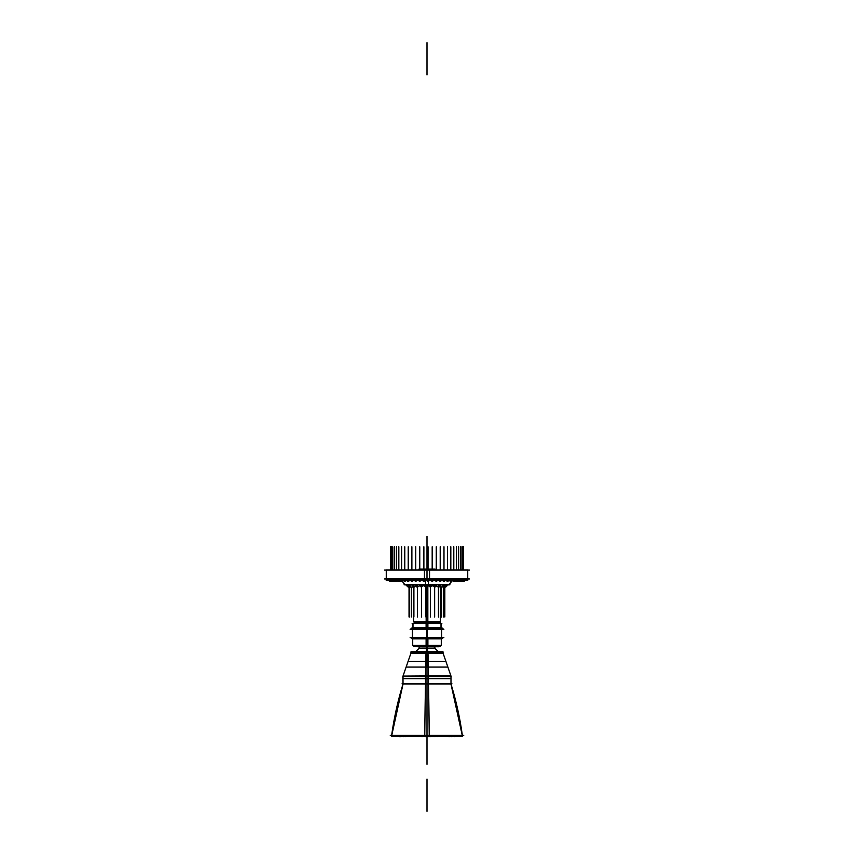 <?xml version="1.0" encoding="UTF-8"?>
<svg xmlns="http://www.w3.org/2000/svg" width="854" height="854" viewBox="0 0 854 854"><rect width="100%" height="100%" fill="white"/><g stroke="black" fill="none" stroke-linecap="round" stroke-linejoin="round"><path stroke-width="1.28" d="M406.664 584.883A2.37 2.37 0 0 0 409.034 587.146A2.37 2.37 0 0 1 406.664 584.883A2.37 2.37 0 0 0 409.312 587.125A2.37 2.359 90 0 1 406.675 584.883A2.37 2.37 0 0 0 409.312 587.125L409.6 616.972L409.6 587.146A2.37 2.252 90 0 1 407.347 584.883M432.284 584.776L434.654 587.146A2.37 1.142 90 0 0 435.786 584.883M388.549 579.535L390.854 581.35L388.837 580.218A2.37 2.349 90 0 0 390.854 581.35A2.37 2.359 -90 0 1 388.837 580.218A2.37 2.349 90 0 0 390.854 581.35L390.609 581.35A2.37 2.37 0 0 0 390.737 581.339A2.37 2.37 0 0 1 388.591 580.218A2.37 2.37 0 0 0 390.737 581.339A2.37 2.37 0 0 1 390.609 581.35A2.37 2.359 -90 0 1 388.602 580.218M464.939 580.709L465.345 580.218A2.37 2.359 90 0 1 463.327 581.35A2.37 2.37 -90 0 1 463.092 581.328L463.327 581.35A2.37 2.349 -90 0 0 465.334 580.218A2.37 2.359 90 0 1 463.327 581.35L465.622 579.578L462.857 581.35A2.37 2.349 -90 0 0 464.864 580.218A2.37 2.327 90 0 1 462.857 581.35A2.37 2.306 -90 0 0 464.811 580.218M413.635 621.616L440.365 621.616L440.365 623.42L440.365 621.616M425.548 736.618L454.851 736.468M399.149 736.468L422.751 736.468M435.049 646.691L434.729 648.122L438.283 651.623L434.729 648.122L427 648.122L427 646.756L427 735.347M418.951 646.691L419.271 648.122L427 648.122L427 683.979M441.646 637.447L434.323 638.643L441.646 637.447M412.674 637.447L419.677 638.643L427.32 637.447L434.323 638.643L427.32 637.447L419.677 638.643L412.674 637.447M412.354 629.056L419.677 628.021L426.68 629.227L434.323 628.021L441.614 629.056M469.39 578.98L384.61 578.98M466.316 578.831L466.316 580.218L424.534 580.218L424.534 579.151M387.684 578.831L387.684 580.218L429.466 580.218L429.466 579.151M467.907 580.069L386.093 580.069M425.42 580.784L425.623 584.883L448.937 584.883L451.905 581.083L449.055 584.776M428.559 581.286L428.377 584.883L405.063 584.883M449.951 584.776L404.049 584.776L449.951 584.776M384.61 570.088L469.39 570.088M467.736 579.151L424.438 579.151L424.438 569.917L467.736 569.917L467.736 579.151M429.562 579.151L429.562 569.917L386.264 569.917L386.264 579.151L429.562 579.151M407.273 584.883A2.37 2.327 90 0 0 409.6 587.146A2.37 2.295 90 0 1 407.305 584.883A2.37 2.295 90 0 0 409.6 587.146A2.37 2.295 90 0 1 407.305 584.883A2.37 2.295 90 0 0 409.6 587.146L407.23 584.776M409.258 584.883A2.37 1.996 90 0 0 411.254 587.146L411.254 616.972L411.254 587.146A2.37 2.146 90 0 1 409.109 584.883M412.279 584.883A2.37 1.623 90 0 0 413.902 587.146A2.37 1.825 90 0 1 412.076 584.883M416.229 584.883A2.37 1.142 90 0 0 417.371 587.146A2.37 1.388 90 0 1 415.983 584.883M420.862 584.883A2.37 0.587 90 0 0 421.449 587.146A2.37 0.875 90 0 1 420.574 584.883M425.868 584.883L425.868 616.972L425.58 584.883M430.96 584.883A2.37 0.587 90 0 1 430.363 587.146L430.662 584.883M435.519 584.883A2.37 0.875 90 0 1 434.654 587.146A2.37 1.003 90 0 0 435.657 584.883A2.37 1.003 90 0 1 434.654 587.146A2.37 1.003 90 0 0 435.657 584.883A2.37 1.003 90 0 1 434.654 587.146L437.013 584.776M440.077 584.883A2.37 1.623 90 0 1 438.454 587.146A2.37 1.388 90 0 0 439.842 584.883M443.536 584.883A2.37 1.996 90 0 1 441.539 587.146L441.539 616.972L441.539 587.146A2.37 1.825 90 0 0 443.365 584.883M445.959 584.883A2.37 2.252 90 0 1 443.706 587.146L443.706 616.972L443.706 587.146A2.37 2.146 90 0 0 445.852 584.883M447.186 584.883A2.37 2.359 90 0 1 444.827 587.146L444.827 616.972L444.827 587.146A2.37 2.327 90 0 0 447.154 584.883A2.37 2.349 90 0 1 444.827 587.146A2.37 2.349 90 0 0 447.176 584.883A2.37 2.349 90 0 1 444.827 587.146A2.37 2.349 90 0 0 447.176 584.883M390.854 581.35L390.854 581.35A2.37 2.327 -90 0 1 388.869 580.218M390.737 581.339L388.591 580.218L390.609 581.35A2.37 2.359 -90 0 0 390.726 581.339M430.128 580.101L428.035 581.35L428.1 580.218L428.035 581.35L425.965 580.112L423.883 581.35L423.584 580.218M426.018 580.218L428.035 581.35L428.228 580.218M430.053 580.218L428.035 581.35L427.971 580.218M430.096 580.101L432.177 581.35L432.594 580.218M434.302 580.026L432.177 581.35L432.337 580.218M434.131 580.037L436.255 581.35A2.37 0.598 90 0 0 436.768 580.218A2.37 0.598 90 0 1 436.255 581.35A2.37 0.747 -90 0 0 436.885 580.218M438.433 579.887L436.255 581.35L436.64 580.218M438.017 579.887L440.205 581.35A2.37 0.854 90 0 0 440.931 580.218A2.37 0.854 90 0 1 440.205 581.35A2.37 0.993 -90 0 0 441.048 580.218M442.489 579.599L440.205 581.35A2.37 0.715 -90 0 0 440.813 580.218M441.699 579.599L443.984 581.35A2.37 1.1 90 0 0 444.923 580.218A2.37 1.1 90 0 1 443.984 581.35A2.37 1.238 -90 0 0 445.03 580.218M442.094 580.4L443.984 581.35L446.001 580.218L443.984 581.35A2.37 0.971 -90 0 0 444.806 580.218M448.574 580.218A2.37 1.206 -90 0 1 447.539 581.35L449.556 580.218L447.539 581.35L445.756 580.539L447.539 581.35A2.37 1.334 90 0 0 448.681 580.218A2.37 1.334 90 0 1 447.539 581.35A2.37 1.452 -90 0 0 448.777 580.218M452.054 580.218A2.37 1.43 -90 0 1 450.827 581.35L452.844 580.218L450.827 581.35L449.183 580.677L450.827 581.35A2.37 1.548 90 0 0 452.15 580.218A2.37 1.548 90 0 1 450.827 581.35A2.37 1.655 -90 0 0 452.246 580.218M454.349 581.286L455.822 580.218L453.805 581.35L452.321 580.816L453.805 581.35A2.37 1.74 90 0 0 455.289 580.218A2.37 1.74 90 0 1 453.805 581.35A2.37 1.836 -90 0 0 455.374 580.218M453.26 581.286L453.805 581.35A2.37 1.644 -90 0 0 455.203 580.218M459.601 581.158L462.537 580.218L460.519 581.35A2.37 2.178 90 0 0 462.377 580.218A2.37 2.178 90 0 1 460.519 581.35L457.563 581.062L458.683 581.35L460.701 580.218L458.683 581.35A2.37 2.06 90 0 0 460.445 580.218A2.37 2.06 90 0 1 458.683 581.35L456.442 581.35L458.459 580.218L456.442 581.35L455.118 580.944L456.442 581.35A2.37 1.911 90 0 0 458.064 580.218A2.37 1.911 90 0 1 456.442 581.35A2.37 1.996 -90 0 0 458.139 580.218M455.118 580.944L456.442 581.35A2.37 1.825 -90 0 0 457.99 580.218M458.139 581.286L458.683 581.35A2.37 2.135 -90 0 0 460.498 580.218M458.683 581.35A2.37 1.986 -90 0 0 460.37 580.218M463.85 580.218A2.37 2.274 90 0 1 461.918 581.35A2.37 2.22 -90 0 0 463.807 580.218A2.37 2.274 90 0 1 461.918 581.35L460.519 581.35A2.37 2.231 -90 0 0 462.42 580.218M459.975 581.286L460.519 581.35A2.37 2.114 -90 0 0 462.324 580.218M461.213 581.243L463.925 580.218L461.918 581.35A2.37 2.306 -90 0 0 463.882 580.218M421.791 580.069L423.883 581.35L423.84 580.218M421.876 580.069L419.773 581.35L419.378 580.218L419.773 581.35A2.37 0.619 -90 0 1 419.25 580.218M417.627 579.973L419.773 581.35L419.495 580.218M417.905 579.973L415.759 581.35A2.37 0.737 90 0 1 415.129 580.218A2.37 0.737 90 0 0 415.759 581.35A2.37 0.875 -90 0 1 415.012 580.218M413.528 579.77L415.759 581.35A2.37 0.587 -90 0 1 415.257 580.218M414.115 579.77L411.884 581.35A2.37 0.982 90 0 1 411.052 580.218A2.37 0.982 90 0 0 411.884 581.35A2.37 1.121 -90 0 1 410.934 580.218M409.536 579.268L411.884 581.35A2.37 0.843 -90 0 1 411.158 580.218M407.283 580.218A2.37 1.089 -90 0 0 408.212 581.35L406.194 580.218L408.212 581.35L410.048 580.474L408.212 581.35A2.37 1.217 90 0 1 407.166 580.218A2.37 1.217 90 0 0 408.212 581.35A2.37 1.345 -90 0 1 407.059 580.218M403.654 580.218A2.37 1.324 -90 0 0 404.785 581.35L402.768 580.218L404.785 581.35L406.493 580.613L404.785 581.35A2.37 1.441 90 0 1 403.547 580.218A2.37 1.441 90 0 0 404.785 581.35A2.37 1.559 -90 0 1 403.451 580.218M398.284 581.286L396.811 580.218L398.829 581.35A2.37 1.836 90 0 1 397.27 580.218A2.37 1.836 90 0 0 398.829 581.35L401.636 581.35L399.619 580.218L401.636 581.35L403.205 580.752L401.636 581.35A2.37 1.655 90 0 1 400.238 580.218A2.37 1.655 90 0 0 401.636 581.35A2.37 1.751 -90 0 1 400.142 580.218M402.181 581.286L401.636 581.35A2.37 1.537 -90 0 1 400.323 580.218M399.373 581.286L398.829 581.35A2.37 1.921 -90 0 1 397.195 580.218M400.238 580.88L398.829 581.35A2.37 1.729 -90 0 1 397.356 580.218M395.85 581.286L394.377 580.218L396.384 581.35L397.612 581.008L396.384 581.35A2.37 1.996 90 0 1 394.697 580.218A2.37 1.996 90 0 0 396.384 581.35A2.37 2.071 -90 0 1 394.623 580.218M396.929 581.286L396.384 581.35A2.37 1.911 -90 0 1 394.761 580.218M393.801 581.286L392.328 580.218L395.37 581.115L394.345 581.35A2.37 2.124 90 0 1 392.541 580.218A2.37 2.124 90 0 0 394.345 581.35A2.37 2.188 -90 0 1 392.488 580.218M394.89 581.286L394.345 581.35A2.37 2.05 -90 0 1 392.594 580.218M390.833 580.218A2.37 2.231 90 0 0 392.733 581.35A2.37 2.274 -90 0 1 390.79 580.218A2.37 2.231 90 0 0 392.733 581.35A2.37 2.178 -90 0 1 390.876 580.218M389.595 580.218A2.37 2.306 90 0 0 391.559 581.35A2.37 2.338 -90 0 1 389.573 580.218A2.37 2.306 90 0 0 391.559 581.35A2.37 2.263 -90 0 1 389.627 580.218M426.157 623.42L426.157 621.616L426.157 623.42M426.157 621.552L426.157 587.125L426.157 621.552L440.429 621.552M427.843 623.42L427.843 621.616L427.843 623.42M427.843 621.552L427.843 586.09L427.843 621.552L413.571 621.552M414.105 622.577L439.895 622.577M426.498 569.917L426.498 569.127L435.049 569.127L435.049 569.917M427.502 569.917L427.502 569.127L418.951 569.127L418.951 569.917M463.754 735.347L390.246 735.347M425.495 683.979A322.011 20.218 90 0 0 424.769 736.394L462.484 736.394L450.955 683.979L425.495 683.979L425.495 676.571L451.158 676.571L442.532 651.623L426.029 651.623L425.495 675.941L450.987 675.941L450.987 683.979M428.505 683.979A322.011 20.218 90 0 1 429.231 736.394L391.516 736.394L403.045 683.979L428.505 683.979L428.505 676.09M449.962 678.674L404.038 678.674M455.972 736.468L398.028 736.468M399.234 736.554L428.751 736.394M398.957 736.394L397.964 736.394M454.766 736.554L426.989 736.554L427 764.33L427 736.554M429.348 736.618L431.099 736.394M430.352 736.618L429.071 736.394M434.099 736.618L433.138 736.394M433.117 736.554L435.113 736.394M437.696 736.618L437.088 736.394M436.757 736.554L438.988 736.394M440.216 736.554L442.618 736.394M443.418 736.554L445.948 736.394M446.29 736.554L448.905 736.394M449.385 736.618L450.239 736.394M448.798 736.618L451.435 736.394M451.35 736.618L452.535 736.394M450.869 736.618L453.495 736.394M452.833 736.618L454.339 736.394M454.349 736.618L455.043 736.394M455.043 736.618L455.609 736.394M426.552 736.618L424.95 736.394M421.759 736.618L422.89 736.394M422.751 736.618L420.883 736.394M418.086 736.618L418.866 736.394M416.923 736.394L419.036 736.554M413.165 736.394L415.482 736.554M409.674 736.394L412.151 736.554M406.525 736.394L409.109 736.554M405.757 736.618L405.084 736.394M403.771 736.394L406.408 736.554M403.579 736.618L402.554 736.394M404.113 736.618L401.465 736.394M401.85 736.618L400.494 736.394M400.494 736.618L399.661 736.394M398.946 736.618L400.611 736.618M411.297 652.104L403.013 676.09L428.505 675.941L427.971 651.623L411.468 651.623L402.842 676.571L428.516 676.571M443.333 652.104L410.667 652.104M442.084 653.395L411.916 653.395M444.667 661.284L409.333 661.284M447.112 667.081L406.888 667.081M450.624 676.09L403.376 676.09M451.958 683.819L402.042 683.819M426.498 646.756L426.52 648.122A13.771 0.865 90 0 0 426.295 651.623M427.502 646.756L427.48 648.122A13.771 0.865 90 0 1 427.705 651.623M426.263 646.691L438.668 646.756M415.332 646.691L427.737 646.756M440.515 646.691L413.485 646.691M426.103 645.336L426.189 646.691M426.103 638.856L426.103 645.539L441.283 645.539L441.283 638.514M427.897 638.856L427.897 645.539L412.717 645.539L412.717 638.514M427.897 645.336L427.811 646.691M442.233 638.643L411.767 638.643M412.386 638.653L410.155 637.362L412.386 638.653L410.155 637.362L443.877 637.362L410.123 637.362L443.877 637.362L441.614 638.653M441.614 628.01L443.845 629.302L441.614 628.01L443.845 629.302L410.123 629.302L412.386 628M441.646 638.856L441.646 627.807L427.043 627.807L427.043 638.856L441.614 638.856L441.614 627.807M443.877 629.302L410.123 629.302L412.407 627.989L410.123 629.302L412.407 627.989L410.123 629.302L412.407 627.989L410.123 629.302L443.877 629.302L441.593 627.989L443.877 629.302M412.386 638.856L426.957 638.856L426.957 627.807L412.386 627.807L412.386 638.856L412.354 627.807M442.233 628.021L411.767 628.021M441.283 628.106L441.283 623.42L426.103 623.42L426.103 627.807M412.717 628.106L412.717 623.42L427.897 623.42L427.897 627.807M441.849 623.516L412.151 623.516M427 579.151L427 580.069M427 578.98L427 570.088M409.183 584.883A2.37 2.071 90 0 0 411.254 587.146A2.37 2.071 90 0 1 409.183 584.883A2.37 2.071 90 0 0 411.254 587.146A2.37 2.071 90 0 1 409.183 584.883M412.172 584.883A2.37 1.729 90 0 0 413.902 587.146A2.37 1.729 90 0 1 412.172 584.883A2.37 1.729 90 0 0 413.902 587.146A2.37 1.729 90 0 1 412.172 584.883M416.101 584.883A2.37 1.27 90 0 0 417.371 587.146A2.37 1.27 90 0 1 416.101 584.883A2.37 1.27 90 0 0 417.371 587.146A2.37 1.27 90 0 1 416.101 584.883M420.712 584.883A2.37 0.737 90 0 0 421.449 587.146A2.37 0.737 90 0 1 420.712 584.883A2.37 0.737 90 0 0 421.449 587.146A2.37 0.737 90 0 1 420.712 584.883M425.719 584.883L425.868 587.146L425.719 584.883M430.811 584.883L430.363 587.146L430.811 584.883M439.959 584.883A2.37 1.505 90 0 1 438.454 587.146A2.37 1.505 90 0 0 439.959 584.883A2.37 1.505 90 0 1 438.454 587.146A2.37 1.505 90 0 0 439.959 584.883M443.45 584.883A2.37 1.911 90 0 1 441.539 587.146A2.37 1.911 90 0 0 443.45 584.883A2.37 1.911 90 0 1 441.539 587.146A2.37 1.911 90 0 0 443.45 584.883M445.905 584.883A2.37 2.199 90 0 1 443.706 587.146A2.37 2.199 90 0 0 445.905 584.883A2.37 2.199 90 0 1 443.706 587.146A2.37 2.199 90 0 0 445.905 584.883M427 569.127L427 539.568L427 569.127M428.035 569.127L428.035 546.774L428.035 569.127M423.883 569.127L423.883 546.774L423.883 569.127M427 568.679L427 536.472L427 568.679M409.034 587.072L409.034 616.972L409.034 587.072M409.6 586.463L409.6 616.972L409.6 586.463M413.902 584.883L413.902 616.972L413.902 584.883M417.371 584.883L417.371 616.972L417.371 584.883M421.449 584.883L421.449 616.972L421.449 584.883M430.363 584.883L430.363 616.972L430.363 584.883M434.654 584.883L434.654 616.972L434.654 584.883M438.454 584.883L438.454 616.972L438.454 584.883M390.854 569.917L390.854 546.774L390.854 569.917M390.609 569.917L390.609 546.774L390.609 569.917M391.559 569.917L391.559 546.774L391.559 569.917M392.733 569.917L392.733 546.774L392.733 569.917M394.345 569.917L394.345 546.774L394.345 569.917M396.384 569.917L396.384 546.774L396.384 569.917M398.829 569.917L398.829 546.774L398.829 569.917M401.636 569.917L401.636 546.774L401.636 569.917M404.785 569.917L404.785 546.774L404.785 569.917M408.212 569.917L408.212 546.774L408.212 569.917M411.884 569.917L411.884 546.774L411.884 569.917M415.759 569.917L415.759 546.774L415.759 569.917M419.773 569.127L419.773 546.774L419.773 569.127M423.883 569.917L423.883 546.774L423.883 569.917M432.177 569.917L432.177 546.774L432.177 569.917M436.255 569.917L436.255 546.774L436.255 569.917M440.205 569.917L440.205 546.774L440.205 569.917M443.984 569.917L443.984 546.774L443.984 569.917M447.539 569.917L447.539 546.774L447.539 569.917M450.827 569.917L450.827 546.774L450.827 569.917M453.805 569.917L453.805 546.774L453.805 569.917M456.442 569.917L456.442 546.774L456.442 569.917M458.683 569.917L458.683 546.774L458.683 569.917M460.519 569.917L460.519 546.774L460.519 569.917M461.918 569.917L461.918 546.774L461.918 569.917M462.857 569.917L462.857 546.774L462.857 569.917M463.327 569.917L463.327 546.774L463.327 569.917M432.177 569.127L432.177 546.774L432.177 569.127M419.773 569.917L419.773 546.774L419.773 569.917M427 621.552L427 586.858M417.617 621.616L427 621.616M427 74.896L427 42.7L427 74.896M427 779.104L427 811.3L427 779.104M420.883 736.468L419.036 736.468M416.923 736.468L415.482 736.468M413.165 736.468L412.151 736.468M409.674 736.468L409.109 736.468M399.661 736.468L424.95 736.468M427 683.819L427 676.571M427 675.941L427 652.104M427.48 648.122L427 651.623L426.52 648.122M427 646.756L427 648.122M415.097 645.41L427 645.41L427 646.691M412.717 638.643L412.717 645.41L427 645.41L427 638.685L427 645.539L427 638.685M412.354 629.227L419.677 628.021L426.68 629.227L434.323 628.021L441.646 629.227M441.326 637.362L441.326 629.302L441.326 637.362M427.32 637.362L427.32 629.302L427.32 637.362M412.674 637.362L412.674 629.302L412.674 637.362M426.68 637.362L426.68 629.302L426.68 637.362M427 627.989L427 623.516M426.915 645.336L426.925 646.691M412.386 638.675L410.123 637.362L412.386 638.675M441.006 623.42L441.006 627.807M441.326 637.607L441.326 629.056M427 638.728L427 637.607M427 629.056L427 606.521M426.68 637.607L426.68 629.056M412.994 627.807L412.994 623.42M464.843 580.218A2.37 2.327 90 0 1 462.857 581.35L465.174 579.46M427 645.41L441.283 645.41L439.991 646.691L441.283 645.336M466.316 578.98L466.316 580.069M387.684 580.069L387.684 578.98M404.945 584.776L402.223 581.275M467.736 570.088L467.736 578.98M386.264 570.088L386.264 578.98M410.987 587.125L410.144 587.082M408.885 584.776L411.254 587.146L413.336 587.072L411.254 587.146L408.895 584.627M411.532 584.776L413.902 587.146L415.631 586.388L413.902 587.146L411.543 584.627M415.001 584.776L417.371 587.146L419.41 585.983L417.371 587.146L415.012 584.627M419.079 584.776L421.449 587.146L423.744 585.364M423.584 585.364L425.868 587.146L428.132 585.492L430.363 587.146L432.732 584.776M440.813 584.627L438.454 587.146L436.554 586.186L438.454 587.146L440.824 584.776M443.899 584.627L441.539 587.146L439.991 586.57L441.539 587.146L443.909 584.776M443.162 587.082L446.076 584.776M444.592 587.125L447.197 584.776M440.365 621.552L440.365 586.826L440.365 621.552L440.365 586.826L440.995 587.082M434.195 580.218L432.177 581.35L430.16 580.218M455.171 580.976L455.897 581.286M393.278 581.286L390.716 580.218L392.189 581.286M392.103 581.286L389.21 579.311M413.635 621.552L413.635 587.125M462.345 735.347C459.943 717.862 456.132 700.686 450.912 683.819M403.088 683.819C397.868 700.686 394.057 717.862 391.655 735.347M450.987 683.819L450.987 676.09L442.703 652.104M402.842 676.571L403.013 683.819M419.271 648.122L415.717 651.623L419.271 648.122M441.283 645.41L441.283 638.643M412.717 645.41L414.009 646.691L412.717 645.336M441.283 628.021L441.283 623.516M412.717 623.516L412.717 628.021M409.312 587.125L407.23 584.627M411.799 587.082L409.6 587.146M419.09 584.627L421.449 587.146L423.808 584.627M423.509 584.627L425.868 587.146L428.238 584.627M428.003 584.627L430.363 587.146L432.732 584.627M432.508 585.78L434.654 587.146L437.013 584.627M444.272 587.072L442.628 586.879L443.706 587.146L446.066 584.627M442.084 587.082L441.539 587.146M425.9 580.218L423.883 581.35L421.865 580.218M434.238 580.218L436.255 581.35L438.262 580.218M438.23 580.282L440.205 581.35L442.223 580.218M464.875 580.218L462.665 581.339M462.388 581.296L461.373 581.286M421.791 580.218L419.773 581.35L417.755 580.218L415.759 581.35L413.742 580.218M413.816 580.336L411.884 581.35L409.867 580.218M389.541 580.218L391.559 581.35M403.013 675.941L403.013 683.979M418.94 646.638L419.282 648.175M435.06 646.638L434.718 648.175M412.407 638.685L410.123 637.362L412.407 638.685M441.593 638.685L443.877 637.362L441.593 638.685"/></g></svg>
